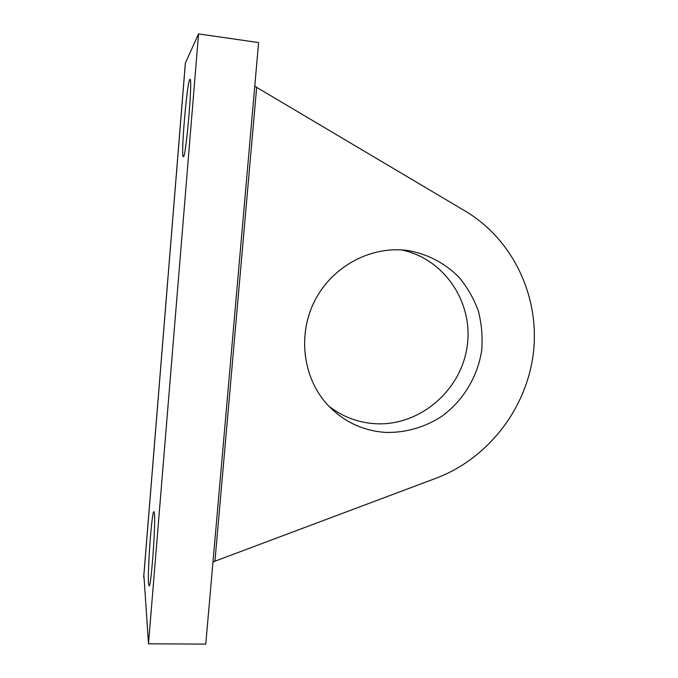 <?xml version="1.0" encoding="UTF-8"?>
<svg xmlns="http://www.w3.org/2000/svg" width="678" height="678" viewBox="0 0 678 678"><rect width="100%" height="100%" fill="white"/><g stroke="black" fill="none" stroke-linecap="round" stroke-linejoin="round"><path stroke-width="1.02" d="M185.23 64.529L185.391 62.995L198.552 33.9L258.598 42.578L205.765 644.1L148.49 643.829L143.863 574.808M154.364 512.958C155.898 521.492 151.304 586.428 149.185 585.978L148.575 583.885C147.346 571.961 151.77 511.475 153.855 511.61L154.364 512.958M189.73 79.521L190.069 79.258C192.815 78.216 186.026 156.999 183.441 156.652L183.297 156.703C180.653 157.635 186.772 83.936 189.73 79.521M328.762 406.097C342.492 416.75 357.942 422.614 375.129 423.708C418.885 426.36 460.286 391.57 466.973 347.56C474.193 303.625 444.827 258.53 401.181 249.885M385.816 432.437C362.518 430.852 342.822 421.343 326.737 403.902C302.498 376.773 297.447 333.5 315.329 299.642C333.135 265.742 371.578 245.606 407.529 250.487C427.208 253.784 445.039 263.106 458.887 277.141C467.32 287.252 473.803 298.523 478.337 310.965C481.643 323.813 482.761 336.907 481.702 350.229C477.77 376.68 463.108 400.893 441.548 416.478C424.826 427.31 405.486 432.886 385.816 432.437M254.767 86.233L465.506 211.239C513.543 239.995 539.917 297.278 533.4 352.814C526.781 408.376 488.279 458.421 436.361 478.109L212.977 561.935M198.552 33.9L148.49 643.829M185.391 62.995L143.694 577.41M256.682 87.055L214.926 561.452M406.732 250.385L407.529 250.487M143.685 577.08L185.34 63.181"/></g></svg>
